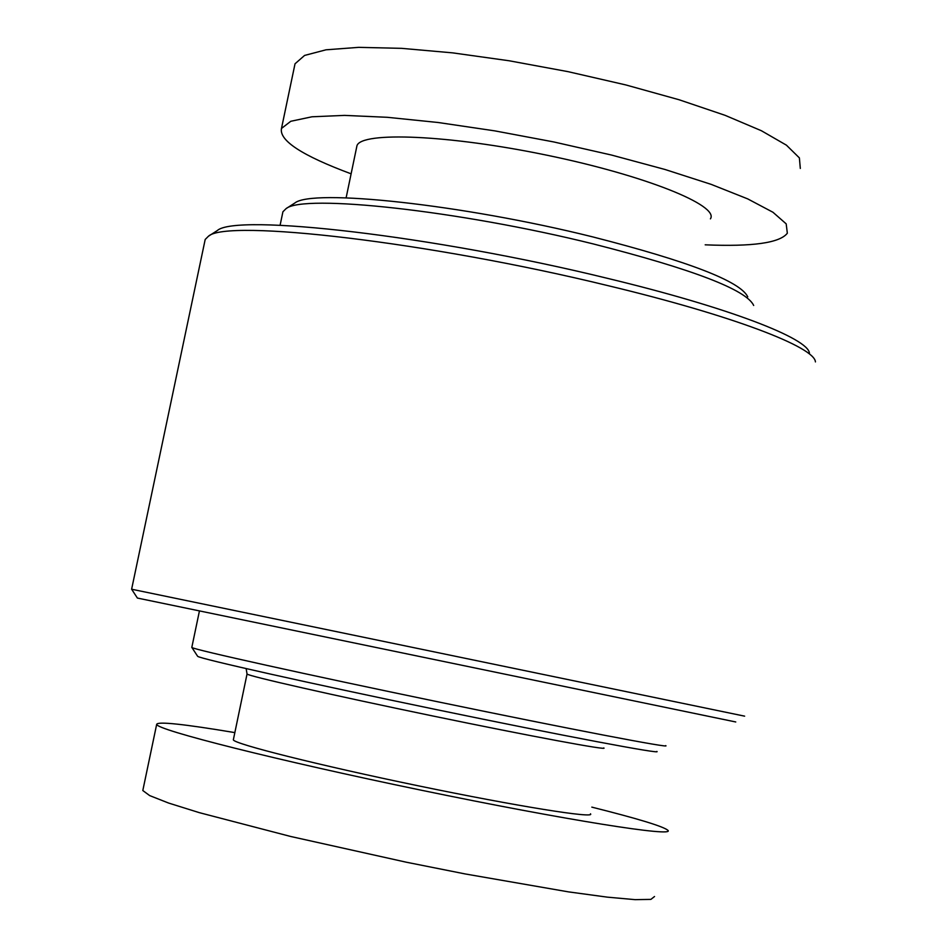 <?xml version="1.0" encoding="UTF-8"?>
<svg xmlns="http://www.w3.org/2000/svg" width="947" height="947" viewBox="0 0 947 947"><rect width="100%" height="100%" fill="white"/><g stroke="black" fill="none" stroke-linecap="round" stroke-linejoin="round"><path stroke-width="1.42" d="M744.638 716.157L131.621 589.223L205.191 239.473L208.447 236.229C226.641 218.757 429.536 241.994 608.329 285.734C732.599 315.517 814.905 347.135 815.426 361.92M204.777 241.414L205.191 239.473M216.508 231.068L217.254 230.595C235.625 213.264 433.347 235.625 607.299 278.3C728.255 307.361 808.655 338.446 809.425 353.231M294.055 203.51L294.801 203.037C312.037 188.5 461.923 204.339 592.289 236.786C688.706 261.408 740.53 281.425 747.751 296.849M282.526 213.667L282.916 211.773L286.077 208.624C303.407 193.839 458.312 210.423 593.248 243.924C692.967 269.315 746.449 289.829 753.682 305.467M665.658 745.62C672.844 748.817 569.881 729.154 438.106 701.857C306.39 674.595 194.171 649.689 191.898 647.511L191.85 647.263M656.827 751.421C663.397 754.735 563.489 735.949 436.153 709.563C308.876 683.225 200.16 658.804 197.674 656.342L197.509 656.093M735.76 721.969L137.398 598.054L131.609 589.2M590.478 813.804C596.03 818.883 517.05 806.288 417.994 785.75C318.973 765.271 234.016 743.904 233.341 739.844L233.447 739.358M591.816 807.128C637.651 818.622 662.983 826.317 667.801 830.223C676.714 837.622 564.897 819.995 420.989 790.153C277.128 760.394 156.551 729.9 156.669 724.372C157.368 721.283 183.434 724.017 234.856 732.611M654.531 896.513L650.885 899.39L635.094 899.65L607.311 897.14L568.46 891.873L465.155 873.939L406.251 862.196L290.658 836.473L199.249 812.633L168.59 803.044L149.662 795.587L142.808 790.532L143.009 789.597M800.31 168.436L799.386 157.9L786.412 145.163L761.388 130.733L725.106 115.333L679.129 99.766L625.778 84.922L568.022 71.652L509.166 60.774L452.642 52.866L401.611 48.344L358.724 47.35L325.981 49.812L304.591 55.435L295.026 63.792L294.458 66.491M705.184 244.823C752.463 246.812 779.843 242.941 787.336 233.211L786.188 223.859L772.953 212.258L747.692 198.882L711.173 184.369L664.995 169.477L611.502 155.048L553.64 141.92L494.748 130.864L438.248 122.518L387.287 117.298L344.542 115.392L311.977 116.789L290.8 121.275L281.484 128.449C278.998 140.535 302.211 155.651 351.112 173.822M710.416 218.864C719.625 205.511 645.049 175.432 547.058 155.237C449.162 134.865 361.458 131.337 356.972 145.672L356.581 147.543M603.76 747.905C609.726 750.912 531.231 736.375 432.294 715.873C333.403 695.406 248.138 676.04 247.037 674.027L247.084 673.814M294.801 203.037L286.077 208.624M217.254 230.595L208.447 236.229M197.674 656.342L191.898 647.511M246.161 668.618L247.037 674.027L233.341 739.844M191.803 647.452L199.403 611.123M142.808 790.532L156.669 724.372M281.484 128.449L295.026 63.792M346.117 197.852L356.972 145.672M280.099 225.268L282.916 211.773"/></g></svg>
